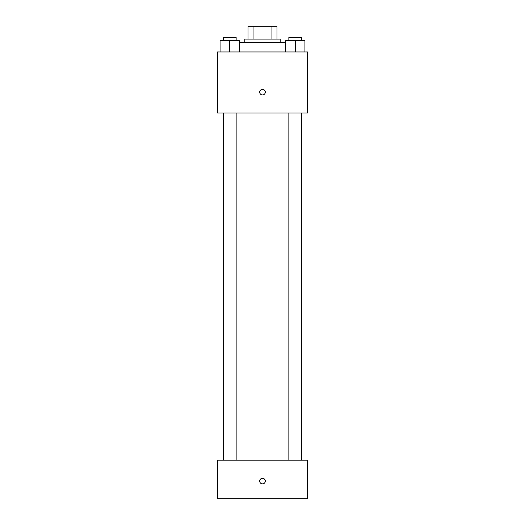 <?xml version="1.0" encoding="UTF-8"?>
<svg xmlns="http://www.w3.org/2000/svg" width="525" height="525" viewBox="0 0 525 525"><rect width="100%" height="100%" fill="white"/><g stroke="black" fill="none" stroke-linecap="round" stroke-linejoin="round"><path stroke-width="0.79" d="M253.07 39.106L253.07 26.25L248.036 26.25L248.036 39.106L248.036 26.25M253.07 26.25L276.964 26.25L276.964 39.106M271.93 39.106L271.93 26.25M244.821 42.322L244.821 39.106L280.179 39.106L280.179 42.322M285.646 42.322L239.354 42.322M217.501 51.962L307.499 51.962L307.499 113.032L217.501 113.032L217.501 51.962M262.5 94.953A2.815 2.815 0 0 1 260.065 90.74A2.815 2.815 0 0 1 264.935 90.74A2.815 2.815 0 0 1 262.5 94.953M217.501 460.176L307.499 460.176L307.499 498.75L217.501 498.75L217.501 460.176M262.5 483.886A2.815 2.815 0 0 1 260.065 479.666A2.815 2.815 0 0 1 264.935 479.666A2.815 2.815 0 0 1 262.5 483.886M285.646 51.962L285.646 40.714L304.927 40.714L304.927 51.962L304.927 40.714M295.286 51.962L295.286 40.714M301.717 40.714L301.717 37.498L288.855 37.498L288.855 40.714M220.073 51.962L220.073 40.714L239.354 40.714L239.354 51.962L239.354 40.714M229.714 51.962L229.714 40.714M236.145 40.714L236.145 37.498L223.282 37.498L223.282 40.714M288.855 113.032L288.855 460.176M301.717 113.032L301.717 460.176M236.145 460.176L236.145 113.032M223.282 460.176L223.282 113.032"/></g></svg>
